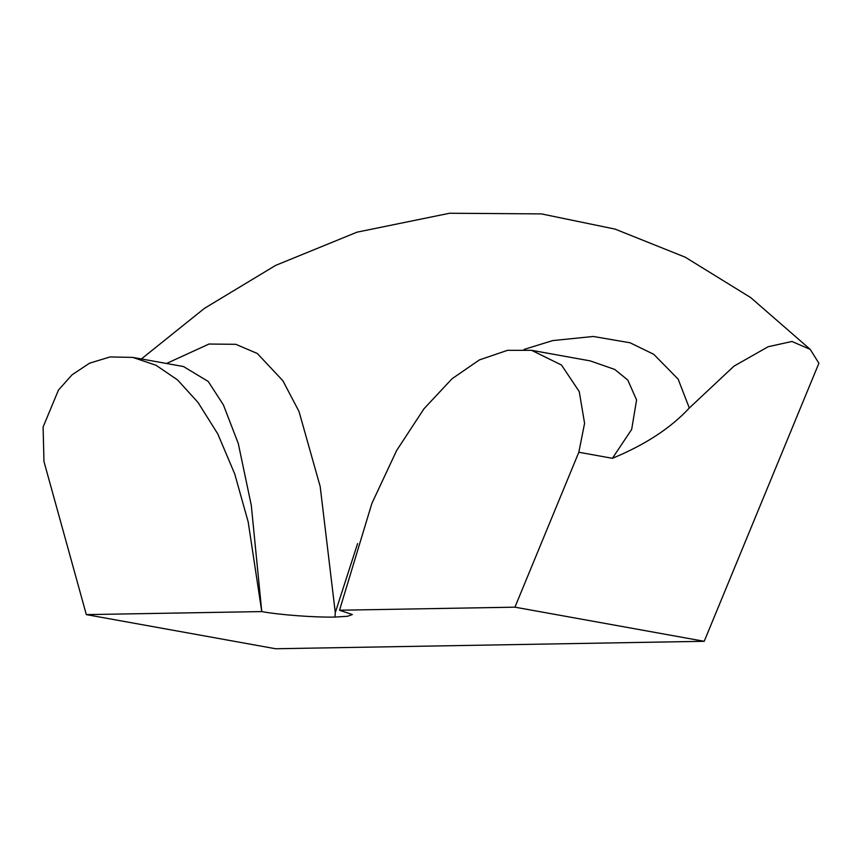 <?xml version="1.0" encoding="UTF-8"?>
<svg xmlns="http://www.w3.org/2000/svg" width="862" height="862" viewBox="0 0 862 862"><rect width="100%" height="100%" fill="white"/><g stroke="black" fill="none" stroke-linecap="round" stroke-linejoin="round"><path stroke-width="1.29" d="M514.937 607.171L578.822 452.248L584.587 423.328L579.242 391.585L561.485 365.035L531.574 350.317L507.449 350.349L479.412 359.907L452.033 378.763L424.05 408.685L396.66 450.47L371.878 503.43L339.531 610.221L514.937 607.171L704.222 641.296L818.9 363.225L810.226 349.39L791.941 341.481L768.161 346.729L733.939 366.167L689.309 408.017L678.135 379.108L653.773 354.325L630.068 342.774L593.271 336.471L552.714 340.587L524.107 349.422M357.59 543.599L335.286 612.591L320.168 486.427L298.995 411.443L282.855 380.702L257.296 353.474L235.811 344.315L209.003 344.035L166.506 363.484M335.286 612.591L334.962 617.084C313.951 617.472 279.04 614.811 261.768 611.578L251.295 505.347L238.278 443.488L223.398 404.903L208.227 381.467L183.487 366.544L132.834 357.418L156 365.251L177.529 379.905L198.088 402.522L217.806 433.974L234.723 473.938L248.181 521.919L261.768 611.578L86.329 614.617L275.614 648.752L704.222 641.296M689.309 408.017C670.679 428.112 645.035 444.867 612.397 458.304L631.663 429.438L636.576 399.968L627.784 380.023L614.714 369.432L590.211 360.887L531.574 350.317M339.531 610.221L352.332 614.552L347.591 616.255L334.962 617.084M86.329 614.617L43.973 461.547L43.1 427.024L58.454 390.077L72.063 374.798L89.551 363.193L110.045 356.943L132.834 357.407M578.822 452.248L612.397 458.304M810.226 349.39L750.705 297.584L685.268 257.21L615.091 229.109L541.455 213.905L449.555 213.248L357.019 232.169L275.646 265.388L204.434 308.359L141.39 358.958"/></g></svg>
